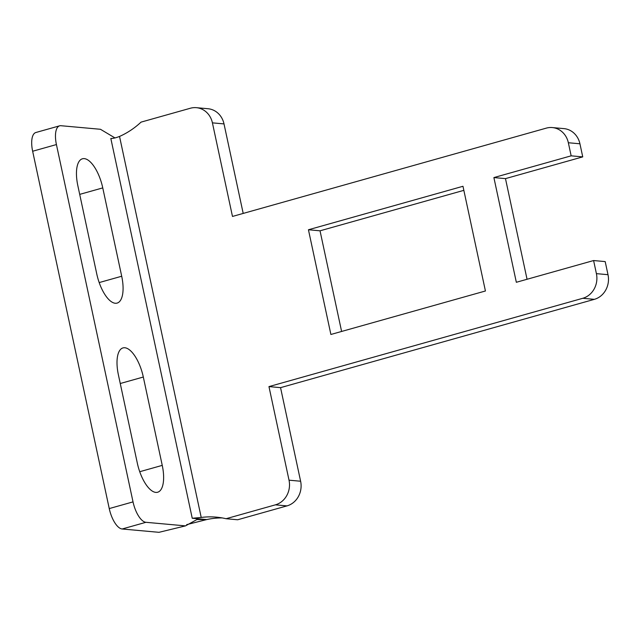 <?xml version="1.0" encoding="UTF-8"?>
<svg xmlns="http://www.w3.org/2000/svg" width="640" height="640" viewBox="0 0 640 640"><rect width="100%" height="100%" fill="white"/><g stroke="black" fill="none" stroke-linecap="round" stroke-linejoin="round"><path stroke-width="0.96" d="M463.848 190.344L320.032 230.808L341.608 331.456M212.416 122.856L232.48 216.44L546.304 128.128A20.28 18.304 95.2 0 1 552.344 127.568L563.936 128.616A20.28 18.304 95.2 0 1 579.936 143.792L582.744 156.88L571.152 155.832L493.888 177.576L516.336 282.288L593.6 260.544L605.192 261.592L608 274.688A20.28 18.304 95.2 0 1 594.376 299.336L280.552 387.648L300.616 481.232A20.28 18.304 95.2 0 1 286.992 505.888L237.656 519.768L226.064 518.72A84.504 76.272 95.2 0 0 216.392 517.152A84.504 76.272 95.2 0 0 201.216 517.456L192.24 518.256L110.824 138.456C112.952 138.544 115.856 137.872 119.536 136.44A84.504 76.272 95.2 0 0 141.04 122.128L190.376 108.24A20.28 18.304 95.2 0 1 196.408 107.68A20.28 18.304 95.2 0 1 212.416 122.856L224.008 123.904L243.2 213.424M222.16 517.92A84.504 76.272 -84.8 0 0 206.736 519.568L186.664 524.632M196.408 107.68L208.008 108.728A20.28 18.304 95.2 0 1 224.008 123.904M582.744 156.88L505.48 178.624L527.056 279.272M320.032 230.808L308.44 229.76L330.888 334.472L485.424 290.992L462.976 186.28L308.44 229.76M280.552 387.648L268.96 386.6L289.024 480.184A20.28 18.304 95.2 0 1 275.4 504.84L226.064 518.72M593.6 260.544L596.408 273.64A20.28 18.304 95.2 0 1 582.784 298.288L268.96 386.6M493.888 177.576L505.48 178.624M552.344 127.568A20.28 18.304 95.2 0 1 568.344 142.744L571.152 155.832M114.976 137.936L100.472 129.288L60.904 125.712A20.28 8.256 74.3 0 0 59.624 125.824A20.28 8.256 74.3 0 0 56.424 144.56L133.024 501.888A20.28 8.256 74.3 0 0 145.928 522.304L185.496 525.88L196.944 519.536L206.736 519.568L192.24 518.256M102.76 187.896L121.704 276.24A29.064 11.832 -105.7 0 1 117.112 303.096A29.064 11.832 -105.7 0 1 96.776 273.992L77.832 185.64A29.064 11.832 -105.7 0 1 82.424 158.784A29.064 11.832 -105.7 0 1 102.76 187.896L79.712 194.376M137.32 463.128L118.384 374.776A29.064 11.832 -105.7 0 1 122.968 347.92A29.064 11.832 -105.7 0 1 143.312 377.032L162.248 465.376A29.064 11.832 -105.7 0 1 157.664 492.232A29.064 11.832 -105.7 0 1 137.32 463.128M59.624 125.824L35.848 132.512A20.28 8.256 74.3 0 0 32.648 151.248L109.248 508.576A20.28 8.256 74.3 0 0 122.152 528.992L158.968 532.32L185.496 525.88M289.024 480.184L300.616 481.232M594.376 299.336L582.784 298.288M608 274.688L596.408 273.64M568.344 142.744L579.936 143.792M286.992 505.888L275.4 504.84M201.216 517.456L119.536 136.44M122.152 528.992L145.928 522.304M133.024 501.888L109.248 508.576M56.424 144.56L32.648 151.248M99.192 282.576L121.704 276.24M143.312 377.032L120.256 383.512M139.736 471.712L162.248 465.376"/></g></svg>
